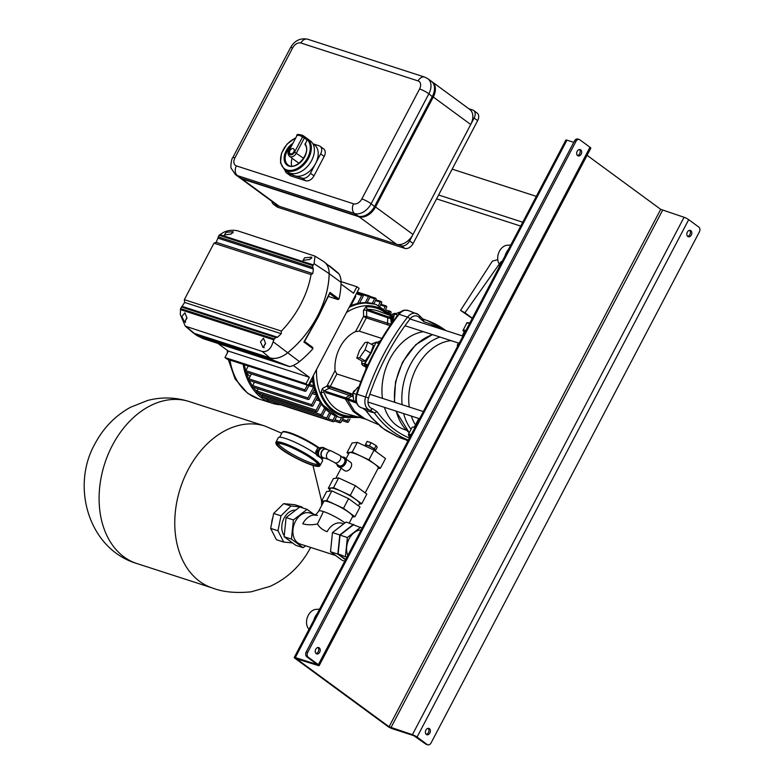 <?xml version="1.0" encoding="UTF-8"?>
<svg xmlns="http://www.w3.org/2000/svg" width="784" height="784" viewBox="0 0 784 784"><rect width="100%" height="100%" fill="white"/><g stroke="black" fill="none" stroke-linecap="round" stroke-linejoin="round"><path stroke-width="1.18" d="M382.435 398.331A50.882 36.672 -72.1 0 1 389.893 358.915A50.882 36.672 -72.1 0 1 423.487 331.71M451.065 340.638A50.333 36.27 107.9 0 0 416.588 367.686A50.333 36.27 107.9 0 0 409.248 407.014M402.114 404.701A54.4 39.2 -72.1 0 1 410.326 364.668A54.4 39.2 -72.1 0 1 440.02 337.061M458.454 343.029L457.297 345.225L457.582 346.322M411.335 416.059A50.333 36.27 107.9 0 0 415.461 424.908M411.051 429.328A54.4 39.2 -72.1 0 1 403.652 413.57M462.207 335.875L464.687 331.152A7.399 1.196 27.7 0 1 465.608 331.034M406.308 430.132L404.524 429.554A50.882 36.672 -72.1 0 1 384.425 407.347M376.839 342.128A1.48 1.411 78.2 0 0 375.369 342.873L373.096 343.343L375.007 342.775M324.253 390.883A2.225 1.225 61.7 0 1 322.459 388.443L327.242 385.865A2.225 1.225 -118.3 0 0 329.045 388.305L330.152 387.12L327.477 385.552L352.643 394.46M330.211 387.002L351.046 394.381L345.666 397.87L324.262 390.883L323.87 391.971L320.921 392.745L322.459 388.443M387.414 314.433A55.978 40.337 -72.1 0 0 366.099 306.818L363.453 310.366A2.225 0.676 178.5 0 1 366.549 310.337L366.716 316.55L391.02 324.272M320.921 392.745L320.95 392.823A55.978 40.337 -72.1 0 0 352.722 416.128L353.79 415.785M330.074 386.884L336.855 373.968L335.052 370.656L327.3 385.424L352.663 394.195M335.052 370.656A32.565 23.471 -72.1 0 1 355.564 331.593L359.327 331.171L366.304 317.883L390.118 325.585M381.847 338.453L359.327 331.171M336.855 373.968L360.836 381.73M378.153 424.497L364.766 418.685L354.662 411.345L347.518 399.703L347.89 398.615L353.182 395.175L351.242 394.019M325.742 392.578L345.283 398.958L345.666 397.87L356.112 401.722M356.593 403.133L345.283 398.958L353.114 411.365L361.493 417.509L365.609 419.117M352.78 416.128L352.918 415.54M353.28 396.792L329.045 388.305L324.262 390.883M366.236 367.412L365.648 366.873L366.265 367.294M355.564 331.593L363.521 316.432L366.304 317.883M366.432 317.99L366.716 316.55A2.225 0.676 -1.5 0 0 363.698 316.56M366.04 306.818L367.196 309.445L366.549 310.337L387.727 317.755L387.472 324.997M390.344 316.893L388.384 316.863L387.727 317.755L391.157 318.882L391.294 324.233L390.824 318.755L388.893 317.04L367.265 309.445A53.753 38.739 -72.1 0 1 378.388 311.13L391.236 315.834M391.02 316.452L388.893 317.04L390.187 316.961M389.815 317.059L391.089 316.197L390.608 318.539M396.224 313.825C394.568 312.934 393.127 313.522 391.912 315.589L391.451 323.665M391.696 315.393L391.089 316.197C391.784 314.296 393.215 313.375 395.381 313.453L395.783 313.531M391.157 318.882L391.079 318.137L392.304 318.471M380.544 340.648L377.535 342.363L378.809 343.431L375.899 342.637L377.604 342.324M380.24 341.422L378.809 343.431A50.019 36.044 -72.1 0 1 379.24 342.902M365.726 367.059L362.718 365.334A12.965 2.901 -60.2 0 0 363.119 365.422A1.48 1.431 -91.6 0 1 362.551 363.413L364.815 363.747L371.155 353.074L375.899 342.637L370.812 353.006L364.609 363.355A1.48 1.431 88.4 0 0 365.168 365.364L364.815 363.747L367.608 364.756L366.314 367.951M367.765 342.196L364.962 342.549L359.484 350.477L356.808 358.063L362.443 361.297L365.246 360.954L359.611 357.72L365.089 349.791L370.724 353.016L373.4 345.43L367.765 342.196L365.089 349.791M370.724 353.016L365.246 360.954M365.569 370.117L366.324 367.069L365.883 365.765L366.432 366.765M366.226 366.099L365.413 365.452L367.608 364.756A50.019 36.044 -72.1 0 0 366.951 367M365.883 365.765L363.119 365.422L365.648 366.873L366.628 366.373M359.611 357.72L356.808 358.063M439.51 328.525A131.065 94.452 107.9 0 0 424.242 321.901L419.861 318.373A8.938 6.439 107.9 0 0 418.391 316.736A8.938 6.439 107.9 0 0 410.032 318.98A200.4 144.423 107.9 0 0 368.568 397.968A8.938 6.439 107.9 0 0 372.469 408.65L377.084 411.727A131.065 94.452 107.9 0 0 409.444 438.021M422.919 319.127L423.468 319.313A133.28 96.05 107.9 0 1 427.633 320.695L422.057 318.657M363.1 408.278L365.883 410.512L374.34 412.894L370.499 410.336L372.469 408.65M417.99 314.335A11.162 8.046 107.9 0 0 416.51 313.541A11.162 8.046 107.9 0 0 407.543 317.138A202.615 146.02 107.9 0 0 365.618 396.998A11.162 8.046 107.9 0 0 368.127 409.297A11.162 8.046 107.9 0 0 370.019 410.228A11.162 8.046 107.9 0 0 370.499 410.336L370.636 410.365M371.518 417.549L365.844 410.502A2.225 1.362 -35.8 0 0 365.883 410.512A133.613 96.285 -72.1 0 0 371.518 417.549L383.415 428.672L397.762 436.806A133.613 96.285 -72.1 0 0 405.602 439.657L407.896 440.961M371.048 417.264L380.818 426.663M356.377 394.323L352.927 393.205L353.711 400.732L356.054 401.486M352.927 393.205L357.778 387.267L358.69 387.561L357.778 387.267M392.431 322.273L394.479 314.07L401.006 311.718M394.479 314.07L397.694 315.119M392.127 321.842L392.617 321.999M321.175 404.132L317.471 411.198A1.107 0.804 -72.1 0 1 316.148 410.228L320.137 402.633M257.583 392.686A1.107 0.804 -72.1 0 1 257.074 391.118L258.269 388.844M317.265 397.625L313.041 405.681A1.107 0.804 -72.1 0 1 311.718 404.711L316.413 395.783M253.154 387.159A1.107 0.804 -72.1 0 1 252.654 385.591L254.477 382.102M314.266 390.001A1.48 1.068 107.9 0 0 313.58 390.706L309.259 398.938A1.107 0.804 -72.1 0 1 307.936 397.968L313.522 387.335M252.497 386.051A65.131 46.942 -72.1 0 1 249.341 380.446A1.107 0.804 -72.1 0 1 248.861 378.848L251.448 373.929M312.326 381.416A1.48 1.068 107.9 0 0 310.787 382.073L306.221 390.765A1.107 0.804 -72.1 0 1 304.907 389.795L307.357 385.111M246.333 372.243A1.107 0.804 -72.1 0 1 245.833 370.675L248.293 365.991M325.752 409.375L322.469 415.618A1.107 0.804 -72.1 0 1 321.156 414.648L324.547 408.18M262.581 397.106A1.107 0.804 -72.1 0 1 262.081 395.538L262.689 394.372M330.926 413.462L328.045 418.96A1.107 0.804 -72.1 0 1 326.722 417.99L329.574 412.551M268.157 400.448A1.107 0.804 -72.1 0 1 267.648 398.88L267.697 398.791M336.708 416.412L334.2 421.194A1.107 0.804 -72.1 0 1 332.877 420.224L335.209 415.785M274.302 402.682A1.107 0.804 -72.1 0 1 273.724 402.28M343.029 418.323L340.981 422.213A1.107 0.804 -72.1 0 1 339.658 421.243L341.403 417.941M349.997 418.999L348.527 421.802A1.107 0.804 -72.1 0 1 347.204 420.832L348.184 418.97M378.505 305.407L380.23 302.114A1.107 0.804 -72.1 0 1 381.553 303.085L379.995 306.064M372.224 303.408L374.664 298.773A1.107 0.804 -72.1 0 1 375.987 299.743L373.841 303.82M365.324 302.604L368.509 296.538A1.107 0.804 -72.1 0 1 369.832 297.508L367.118 302.673M357.592 303.379L361.718 295.519A1.107 0.804 -72.1 0 1 363.041 296.489L359.621 303.016M355.397 295.48A1.107 0.804 -72.1 0 1 355.505 296.901L351.065 305.348M389.354 312.649L389.668 312.061A1.107 0.804 -72.1 0 1 390.981 313.032L390.54 313.874M384.229 308.465L385.238 306.534A1.107 0.804 -72.1 0 1 386.561 307.504L385.561 309.406M392.51 320.597A3.979 2.871 -72.1 0 1 392.951 316.52A3.979 2.871 -72.1 0 1 394.166 315.099M353.31 396.831A3.979 2.871 -72.1 0 1 353.202 392.235A3.979 2.871 -72.1 0 1 355.495 390.069M425.898 730.12A3.332 2.401 107.9 0 0 426.849 734.745A3.332 2.401 107.9 0 0 429.857 733.03A3.332 2.401 107.9 0 0 428.907 728.405A3.332 2.401 107.9 0 0 425.898 730.12M428.113 728.336A3.332 2.401 -72.1 0 1 428.397 732.56A3.332 2.401 -72.1 0 1 426.173 734.343M691.321 235.033A3.332 2.401 -72.1 0 1 688.313 236.748A3.332 2.401 -72.1 0 1 687.352 232.123A3.332 2.401 -72.1 0 1 690.361 230.408A3.332 2.401 -72.1 0 1 691.321 235.033M687.627 236.337A3.332 2.401 107.9 0 0 689.851 234.553A3.332 2.401 107.9 0 0 689.577 230.339M319.696 652.2A3.332 2.401 -72.1 0 1 316.687 653.905A3.332 2.401 -72.1 0 1 315.736 649.289A3.332 2.401 -72.1 0 1 318.745 647.574A3.332 2.401 -72.1 0 1 319.696 652.2M316.011 653.503A3.332 2.401 107.9 0 0 318.235 651.72A3.332 2.401 107.9 0 0 317.951 647.506M577.191 151.283A3.332 2.401 107.9 0 0 578.151 155.908A3.332 2.401 107.9 0 0 581.16 154.193A3.332 2.401 107.9 0 0 580.199 149.568A3.332 2.401 107.9 0 0 577.191 151.283M579.415 149.499A3.332 2.401 -72.1 0 1 579.69 153.723A3.332 2.401 -72.1 0 1 577.465 155.506M319.186 665.577L590.832 148.166A3.704 0.598 27.7 0 0 589.989 147.245L579.856 139.807A3.704 2.666 107.9 0 0 579.298 139.513A3.704 2.666 107.9 0 0 575.956 141.424L574.496 140.944L306.25 651.886L307.71 652.357A3.704 2.666 107.9 0 0 308.22 657.208L318.353 664.646A3.704 0.598 27.7 0 1 319.186 665.577A3.704 0.598 27.7 0 1 318.108 665.469L296.538 658.854L389.07 726.758L412.413 734.667A3.704 0.598 27.7 0 1 417.059 737.078L427.192 744.516A3.704 2.666 107.9 0 0 427.75 744.8A3.704 2.666 107.9 0 0 431.092 742.899L699.338 231.956A3.704 2.666 107.9 0 0 698.838 227.105L688.695 219.667L417.059 737.078M575.956 141.424L307.71 652.357M587.079 155.31L660.716 209.348L684.06 217.266A3.704 0.598 27.7 0 1 688.695 219.667M427.75 744.8L426.28 744.33A3.704 2.666 -72.1 0 1 425.722 744.036L413.736 735.637L392.255 728.689A3.704 0.598 27.7 0 1 387.61 726.278L295.068 658.374A3.704 0.598 27.7 0 1 294.235 657.443A3.704 0.598 27.7 0 1 295.313 657.551L317.216 664.548L306.75 656.737A3.704 2.666 -72.1 0 1 306.25 651.886M294.235 657.443L565.881 140.042A3.704 0.598 27.7 0 1 566.95 140.15L573.761 142.345M574.496 140.944A3.704 2.666 -72.1 0 1 577.837 139.042L579.298 139.513M267.491 399.781A65.131 46.942 -72.1 0 1 263.473 397.419M280.682 404.779A66.611 48.01 -72.1 0 1 271.774 403.133A66.611 48.01 -72.1 0 1 261.719 397.958A66.611 48.01 -72.1 0 1 243.158 364.335M261.905 396.302A65.131 46.942 -72.1 0 1 257.965 392.843M256.907 391.735A65.131 46.942 -72.1 0 1 253.291 387.237M248.744 379.152A65.131 46.942 -72.1 0 1 246.176 372.224M245.764 370.812A65.131 46.942 -72.1 0 1 244.412 364.736M250.067 376.555A50.333 36.27 -72.1 0 1 246.264 372.527M239.434 177.488A14.798 9.986 -53.7 0 0 239.855 177.821A14.798 9.986 -53.7 0 0 241.825 178.83L279.28 206.31L396.449 244.226L358.994 216.737A14.798 9.986 -53.7 0 0 375.546 206.966L433.268 97.02A14.798 9.986 -53.7 0 0 432.268 81.928A14.798 9.986 -53.7 0 0 431.808 81.614M241.825 178.83L358.994 216.737M375.546 206.966L413.001 234.455L470.723 124.499L433.268 97.02M432.268 81.928L469.724 109.407A14.798 9.986 126.3 0 1 470.723 124.499M413.001 234.455A14.798 9.986 126.3 0 1 396.449 244.226M279.28 206.31A14.798 9.986 126.3 0 1 277.311 205.31L239.855 177.821M358.112 216.09L354.584 213.513L237.415 175.596A14.798 9.986 126.3 0 1 235.455 174.597L238.983 177.184A14.798 9.986 -53.7 0 0 240.943 178.184L358.112 216.09A14.798 9.986 -53.7 0 0 368.676 213.415A14.798 9.986 -53.7 0 0 374.664 206.319L432.396 96.373A14.798 9.986 -53.7 0 0 433.542 93.737A14.798 9.986 -53.7 0 0 431.386 81.281L427.858 78.694A14.798 9.986 126.3 0 1 428.868 93.786L371.146 203.732L374.576 206.653A13.318 8.987 126.3 0 1 369.186 213.042L368.676 213.415M433.542 93.737L433.336 94.335A13.318 8.987 126.3 0 1 432.298 96.697L374.576 206.653M290.541 153.801A2.96 1.999 -53.7 0 0 293.686 152.135A2.96 1.999 -53.7 0 0 293.647 148.833A2.96 1.999 -53.7 0 0 293.255 148.637A2.96 1.999 -53.7 0 0 290.1 150.303A2.96 1.999 -53.7 0 0 290.139 153.605A2.96 1.999 -53.7 0 0 290.541 153.801M287.561 171.912A19.247 12.975 -53.7 0 0 290.119 173.205A19.247 12.975 -53.7 0 0 310.591 162.317A19.247 12.975 -53.7 0 0 310.327 140.875L304.163 136.347A19.247 12.975 126.3 0 1 304.28 136.436L307.367 138.699A19.247 12.975 126.3 0 1 307.446 160.152A19.247 12.975 126.3 0 1 287.032 170.941A19.247 12.975 126.3 0 1 284.474 169.648L287.561 171.912M290.874 173.421L292.403 174.548A18.502 12.475 -53.7 0 0 294.862 175.792A18.502 12.475 -53.7 0 0 315.56 163.572L320.646 153.87A7.399 4.988 -53.7 0 0 320.146 146.324A7.399 4.988 -53.7 0 0 319.166 145.824L313.188 143.893M285.023 170.05A7.399 4.988 -53.7 0 0 286.552 172.921A7.399 4.988 -53.7 0 0 287.542 173.421L302.183 178.164A7.399 4.988 -53.7 0 0 310.464 173.274L315.56 163.572A18.502 12.475 -53.7 0 0 314.296 144.707L312.767 143.58M287.542 173.421L291.06 176.008L305.711 180.751L302.183 178.164M310.464 173.274L313.992 175.861L324.174 156.457L320.646 153.87M313.992 175.861A7.399 4.988 126.3 0 1 305.711 180.751M291.06 176.008A7.399 4.988 126.3 0 1 290.08 175.508L286.552 172.921M320.146 146.324L323.674 148.911A7.399 4.988 126.3 0 1 324.174 156.457M292.207 143.786A14.063 9.486 126.3 0 0 284.915 162.396A14.063 9.486 126.3 0 0 300.517 162.288A14.063 9.486 126.3 0 0 305.005 143.697L305.074 144.726L307.014 139.885L304.368 137.945L296.44 153.047A5.547 3.744 126.3 0 1 289.492 156.339L298.743 163.131A5.547 3.744 126.3 0 0 298.988 163.288M295.009 138.445A18.502 12.475 -53.7 0 0 280.976 163.297A18.502 12.475 -53.7 0 0 301.889 165.179A18.502 12.475 -53.7 0 0 307.152 139.542A1.48 1 126.3 0 1 307.014 139.885M292.158 158.299A13.318 8.987 -53.7 0 0 291.785 166.041M307.152 139.542L307.367 138.699M271.881 201.321A7.399 4.988 -53.7 0 0 273.42 204.232A7.399 4.988 -53.7 0 0 274.4 204.732L277.928 207.319L404.858 248.391L401.33 245.804A7.399 4.988 -53.7 0 0 409.611 240.913L474.124 118.031A7.399 4.988 -53.7 0 0 473.624 110.485A7.399 4.988 -53.7 0 0 472.634 109.985L468.832 108.76M274.4 204.732L401.33 245.804M409.611 240.913L413.129 243.501L477.652 120.618L474.124 118.031M473.624 110.485L477.142 113.072A7.399 4.988 126.3 0 1 477.652 120.618M413.129 243.501A7.399 4.988 126.3 0 1 404.858 248.391M277.928 207.319A7.399 4.988 126.3 0 1 276.938 206.819L273.42 204.232M436.57 198.862L520.703 226.086M438.599 195L522.732 222.225M452.182 169.128L536.315 196.353M464.236 332.014L463.491 331.211A9.251 1.49 27.7 0 1 463.05 330.289A9.251 1.49 27.7 0 1 465.735 330.544A9.251 1.49 27.7 0 1 465.843 330.583M510.776 245.01L507.209 245.255A11.103 7.997 107.9 0 0 499.428 251.233A11.103 7.997 107.9 0 0 499.32 264.081M508.453 249.43A14.798 10.672 107.9 0 0 506.376 252.575A14.798 10.672 107.9 0 0 504.916 256.162M472.233 318.422L460.551 310.376L464.941 312.787L498.506 265.188L499.712 266.08M464.941 312.787L472.34 318.216M498.506 265.188L501.221 261.513M497.781 259.68L492.401 261.092L460.551 310.376M414.912 427.594A9.251 1.49 -152.3 0 0 412.119 427.3L408.386 434.414A9.251 1.49 27.7 0 1 411.179 434.708M361.15 529.994A16.288 11.731 107.9 0 0 349.125 538.784A16.288 11.731 107.9 0 0 347.792 555.435M346.832 557.267L338.129 553.886L340.05 535.129L353.408 524.78L362.11 528.161M345.45 556.258L347.371 537.501L340.05 535.129M345.695 559.433L338.129 553.886M347.371 537.501L360.738 527.152M319.607 609.129L316.04 609.374A11.103 7.997 107.9 0 0 307.387 617.361A11.103 7.997 107.9 0 0 309.033 629.268M317.275 613.558A14.798 10.672 107.9 0 0 313.747 620.291M343.686 523.888L341.863 523.3A16.288 11.731 107.9 0 0 327.153 531.679C322.773 530.111 319.549 527.544 317.471 523.977L323.439 511.56A16.288 2.626 -152.3 0 1 343.872 522.154A16.288 2.626 -152.3 0 1 344.911 522.938M349.252 523.006L352.643 516.538A16.288 2.626 -152.3 0 0 348.968 512.452A16.288 2.626 -152.3 0 0 333.612 503.828A16.288 2.626 -152.3 0 0 323.812 501.407L318.716 511.109A16.288 2.626 27.7 0 1 323.439 511.56M315.521 514.774L310.131 513.03A16.288 11.731 107.9 0 0 294.617 523.124A16.288 11.731 107.9 0 0 297.646 542.753A16.288 11.731 107.9 0 0 300.105 544.018L335.66 555.523M317.471 523.977C311.934 525.084 307.024 525.015 302.742 523.781A16.288 11.731 107.9 0 1 315.168 514.99M305.603 545.801L303.163 547.693L291.452 539.108L284.131 536.736L286.091 517.567L299.753 506.983L307.073 509.355L313.629 514.167M291.452 539.108L293.412 519.939L286.091 517.567M303.163 547.693L295.833 545.321L284.131 536.736M293.412 519.939L307.073 509.355M354.936 516.725L360.032 507.023L348.576 498.624L343.49 508.326L354.936 516.725L352.379 517.038M323.243 502.485L321.518 501.221L326.781 500.574L331.867 490.872L348.576 498.624M326.781 500.574L343.49 508.326M321.518 501.221L326.614 491.519L331.867 490.872M344.784 561.168L342.216 560.335L330.515 551.74L332.475 532.571L346.126 521.997L354.505 525.133M330.515 551.74L337.835 554.112L339.795 534.943L353.457 524.359M332.475 532.571L339.795 534.943M345.528 559.756L337.835 554.112M311.287 464.559A22.903 3.695 -152.3 0 0 317.932 465.196A22.903 3.695 -152.3 0 0 306.701 455.416A22.903 3.695 -152.3 0 0 284.014 444.538A22.903 3.695 -152.3 0 0 277.369 443.901A22.903 3.695 -152.3 0 0 288.61 453.671A22.903 3.695 -152.3 0 0 311.287 464.559M278.114 443.46A22.903 3.695 -152.3 0 0 291.148 453.495A22.903 3.695 -152.3 0 0 311.973 463.266A22.903 3.695 -152.3 0 0 317.873 464.344M289.933 432.758A23.236 3.744 27.7 0 1 318.706 447.586L318.902 447.752M316.54 454.485A24.98 4.028 -152.3 0 0 285.494 438.462A24.98 4.028 -152.3 0 0 278.251 437.766L275.88 442.294A24.98 4.028 27.7 0 1 283.122 442.989A24.98 4.028 27.7 0 1 307.857 454.857A24.98 4.028 27.7 0 1 320.107 465.51L322.489 460.982A24.98 4.028 -152.3 0 0 320.274 457.474A5.184 3.734 -72.1 0 1 319.999 457.386A5.184 3.734 -72.1 0 1 319.215 456.984A5.184 3.734 -72.1 0 1 318.255 450.741A5.184 3.734 -72.1 0 1 323.194 447.527A5.184 3.734 -72.1 0 1 323.429 447.625M321.92 457.621A5.184 3.734 -72.1 0 1 320.489 457.542A5.184 3.734 -72.1 0 1 319.705 457.141A5.184 3.734 -72.1 0 1 318.745 450.898A5.184 3.734 -72.1 0 1 323.674 447.684A5.184 3.734 -72.1 0 1 324.458 448.085A5.184 3.734 -72.1 0 1 324.88 448.468M324.429 458.042A4.812 3.469 -72.1 0 1 323.047 457.983L320.597 457.199A4.812 3.469 -72.1 0 1 319.872 456.817A4.812 3.469 -72.1 0 1 318.98 451.025A4.812 3.469 -72.1 0 1 323.567 448.036L326.007 448.83A4.812 3.469 -72.1 0 1 326.732 449.203A4.812 3.469 -72.1 0 1 327.163 449.595M323.047 457.983A4.812 3.469 -72.1 0 1 322.312 457.611A4.812 3.469 -72.1 0 1 321.42 451.809A4.812 3.469 -72.1 0 1 326.007 448.83M328.427 459.336L323.155 457.631A4.439 3.205 -72.1 0 1 322.489 457.288A4.439 3.205 -72.1 0 1 321.656 451.937A4.439 3.205 -72.1 0 1 325.889 449.183L331.162 450.888A4.439 3.205 -72.1 0 0 327.153 453.172A4.439 3.205 -72.1 0 0 327.761 458.993A4.439 3.205 -72.1 0 0 328.427 459.336L334.601 462.54A4.439 2.999 -53.7 0 0 335.189 462.844A4.439 2.999 -53.7 0 0 340.158 459.914A4.439 2.999 -53.7 0 0 339.854 455.386L331.162 450.888M334.601 462.54L338.786 465.618A4.439 2.999 -53.7 0 0 339.374 465.912A4.439 2.999 -53.7 0 0 344.098 463.403A4.439 2.999 -53.7 0 0 344.039 458.454L339.854 455.386M336.973 464.285A5.547 3.744 -53.7 0 0 338.129 466.509A5.547 3.744 -53.7 0 0 338.864 466.882A5.547 3.744 -53.7 0 0 344.774 463.746A5.547 3.744 -53.7 0 0 344.695 457.562A5.547 3.744 -53.7 0 0 343.96 457.19A5.547 3.744 -53.7 0 0 342.226 457.131M338.355 466.656A5.547 3.744 -53.7 0 0 338.57 466.833A5.547 3.744 -53.7 0 0 339.305 467.205A5.547 3.744 -53.7 0 0 345.215 464.069A5.547 3.744 -53.7 0 0 345.136 457.885A5.547 3.744 -53.7 0 0 344.911 457.738M339.874 467.333L344.764 470.763C349.566 472.87 354.613 463.256 349.517 461.707M358.396 505.827L359.533 503.661A16.395 2.636 -152.3 0 0 351.487 496.664A16.395 2.636 -152.3 0 0 335.258 488.873A16.395 2.636 -152.3 0 0 330.505 488.422L329.035 491.215M365.824 446.302L366.324 445.351A4.704 0.755 27.7 0 1 367.686 445.479A4.704 0.755 27.7 0 1 372.341 447.713A4.704 0.755 27.7 0 1 374.644 449.712L374.331 450.32M345.979 458.934L349.174 452.848A16.395 2.636 27.7 0 1 353.937 453.309A16.395 2.636 27.7 0 1 370.166 461.09A16.395 2.636 27.7 0 1 378.211 468.087L365.187 492.891M316.275 453.72L317.491 448.438M359.307 504.092L361.728 503.789L366.824 494.096L355.368 485.688L338.659 477.936L333.406 478.583L328.31 488.285L329.946 489.481M338.659 477.936L333.572 487.638L328.31 488.285M355.368 485.688L350.281 495.39L333.572 487.638M361.728 503.789L350.281 495.39M348.615 453.907L346.989 452.711L352.241 452.064L368.95 459.816L380.407 468.224L377.986 468.518M352.241 452.064L357.337 442.362L352.075 443.009L346.989 452.711M357.337 442.362L374.046 450.124L368.95 459.816M374.046 450.124L385.493 458.522L380.407 468.224M366.148 445.684L365.422 444.626L369.372 445.91L374.429 448.811L376.124 445.577L377.241 447.203L375.546 450.437L374.458 450.085M374.429 448.811L375.546 450.437M369.372 445.91L371.067 442.676L376.124 445.577M365.422 444.626L367.128 441.392L371.067 442.676M318.52 456.268L317.001 455.778L315.648 451.947L317.804 447.84L321.332 447.566M317.804 447.84L319.813 448.487M315.648 451.947L317.755 452.623M318.706 447.586L319.47 448.144M272.891 517.322A14.798 10.672 107.9 0 0 271.685 523.281M284.249 535.639A14.798 10.672 -72.1 0 1 284.102 518.106A14.798 10.672 -72.1 0 1 295.686 510.139M302.506 507.875L302.105 507.072L290.982 506.013L280.986 515.823L277.987 530.758L283.72 542.077L292.559 542.92M290.982 506.013L283.651 503.642L294.774 504.7L302.105 507.072M283.651 503.642L273.665 513.451L270.656 528.396L276.399 539.706L283.72 542.077M270.656 528.396L277.987 530.758M273.665 513.451L280.986 515.823M265.619 343.529L263.012 347.488L260.494 341.873L263.493 338.198L265.619 343.529M265.609 343.392A3.891 2.617 -53.7 0 0 264.531 344.833A3.891 2.617 -53.7 0 0 264.12 347.851M226.037 232.358L224.44 234.955L231.162 234.014L233.152 231.711L226.037 232.358M304.643 257.789L303.045 260.386L309.768 259.455L311.758 257.142L304.643 257.789M187.023 318.098L184.416 322.048L181.898 316.432L184.897 312.767L187.023 318.098M187.013 317.961A3.891 2.617 -53.7 0 0 185.935 319.402A3.891 2.617 -53.7 0 0 185.524 322.42M318.157 316.707L329.956 292.393L318.304 316.903L303.908 342L318.157 316.707M323.851 261.689A23.598 15.915 126.3 0 1 324.184 261.925L339.139 274.155A23.559 15.886 126.3 0 1 341.06 282.387A81.291 54.811 126.3 0 1 339.021 299.057L329.956 292.393L329.848 293.196M300.713 304.29A79.939 53.9 -53.7 0 0 311.042 274.586L214.003 243.177L184.338 299.674L184.642 302.438L281.211 333.69L281.387 331.073A79.939 53.9 -53.7 0 0 300.713 304.29M214.003 243.177L216.198 242.315L219.079 235.229L223.44 232.417C227.791 230.32 232.427 229.761 237.356 230.741L315.031 256.133L314.08 263.669L312.845 265.57A79.997 53.939 126.3 0 1 312.728 267.413L313.326 268.99A80.056 53.978 126.3 0 1 312.777 273.567L311.042 274.586M304.447 341.373L312.542 347.312L312.973 348.655A81.291 54.811 126.3 0 1 299.459 361.62A23.559 15.886 126.3 0 1 290.717 366.393L289.512 366.54L272.861 360.032L269.833 357.827L194.295 333.376A8.791 5.929 126.3 0 1 193.129 332.788A8.791 5.929 126.3 0 1 193.001 332.69M339.021 299.057L337.669 299.459L329.574 293.51M185.279 326.134L192.874 332.592A8.791 5.929 -53.7 0 0 194.265 333.357L269.814 357.808L262.336 351.487L185.279 326.144L180.32 314.551L180.555 308.602L184.642 302.438M262.336 351.487C267.471 352.104 271.058 348.851 273.097 341.726L274.322 338.953A79.997 53.939 -53.7 0 0 275.89 337.581L277.497 337.238A80.056 53.978 -53.7 0 0 281.211 333.69M281.387 331.073L184.338 299.674M197.166 335.699L194.295 333.376A0.745 0.529 107.9 0 1 194.265 333.357L186.788 327.046M182.505 306.505L277.497 337.238M181.398 306.995L275.89 337.581M180.555 308.602L274.322 338.953M180.408 309.621L273.841 339.854M197.392 335.63L203.223 338.678L288.943 366.412L272.93 360.081L197.392 335.63A0.745 0.529 107.9 0 1 197.313 335.591L272.861 360.032A0.745 0.529 -72.1 0 0 272.93 360.081M219.785 234.632L313.208 264.865M219.079 235.229L312.845 265.57M218.236 236.837L312.728 267.413M218.334 238.248L313.326 268.99M216.198 242.315L312.777 273.567M217.952 343.441L228.35 351.075L224.949 357.543L227.154 359.16L308.2 385.385L359.131 288.365L356.926 286.748L341.06 281.613M293.255 365.452L309.386 377.3L228.35 351.075M309.386 377.3L305.995 383.768L224.949 357.543M305.995 383.768L308.2 385.385M356.926 286.748L353.535 293.216L341.02 284.033M304.457 341.579L303.908 342L312.973 348.655M337.894 299.547L328.388 296.45L337.894 299.547M312.542 347.312L304.476 341.373M288.943 366.412L289.512 366.54L288.943 366.412M289.041 366.451L203.223 338.678L196.882 335.523L192.874 332.592M311.709 258.171A3.891 2.617 -53.7 0 0 309.504 259.573M233.103 232.74A3.891 2.617 -53.7 0 0 230.908 234.142M432.621 334.67A54.4 39.2 107.9 0 0 402.937 362.277A54.4 39.2 107.9 0 0 394.724 402.31M396.263 411.179A54.4 39.2 107.9 0 0 409.268 432.729M357.083 416.716A57.095 41.15 -72.1 0 1 316.55 369.48M389.893 315.344A57.095 41.15 107.9 0 0 346.459 312.512M363.619 316.511L363.453 310.366M313.433 375.399A59.319 42.748 107.9 0 0 339.678 417.431L359.905 417.519M349.791 306.152A59.319 42.748 -72.1 0 1 374.987 304.172L376.202 304.564A59.319 42.748 107.9 0 0 349.105 307.455M339.678 417.431L338.463 417.039A59.319 42.748 -72.1 0 1 312.375 377.427M365.981 419.224L345.293 413.393A53.753 38.739 -72.1 0 1 323.9 392.039L320.95 392.823M352.722 416.128L352.859 415.52M366.099 306.818L367.265 309.445L369.039 310.092M373.096 343.343A11.486 2.568 -60.2 0 0 371.479 344.333M361.914 360.993A11.486 2.568 -60.2 0 0 362.551 363.413M445.273 330.182A133.28 96.05 107.9 0 0 427.633 320.695L445.9 330.593M424.242 321.901L422.811 319.078M419.822 316.383L419.861 318.373M368.568 397.968L357.102 394.234A202.948 146.255 -72.1 0 1 399.095 314.247L407.543 317.138A2.225 0.686 37.7 0 1 410.032 318.98L462.942 336.111M370.577 410.355L361.63 407.856A11.486 8.281 -72.1 0 1 359.68 406.896A11.486 8.281 -72.1 0 1 357.102 394.234L356.465 394.038C366.285 364.423 380.25 337.826 398.35 314.266A2.225 0.686 37.7 0 1 399.095 314.247A11.486 8.281 -72.1 0 1 408.317 310.542C402.741 310.013 403.564 309.533 398.35 314.266M377.084 411.727L374.34 412.894A133.28 96.05 107.9 0 0 392.255 431.18A133.28 96.05 107.9 0 0 408.356 440.089M407.837 441.069L405.583 439.648A2.225 1.539 106.5 0 1 405.573 439.648L405.583 439.648A2.225 1.539 106.5 0 0 405.602 439.657L408.199 440.392M385.63 430.22L386.149 430.573M312.414 381.965L311.179 381.563M313.11 385.61L309.533 384.454M315.256 392.921L312.826 392.137M317.726 398.527L316.932 398.272M374.664 298.773L369.94 297.244M380.23 302.114L375.536 300.595M385.238 306.534L380.544 305.015M389.668 312.061L388.247 311.601M347.204 420.832L342.51 419.313M339.658 421.243L334.964 419.724M332.877 420.224L328.173 418.705M326.722 417.99L267.648 398.88M321.156 414.648L262.081 395.538M321.793 404.956L320.901 404.671M368.509 296.538L356.828 292.755M361.718 295.519L356.299 293.765M352.065 304.976L351.379 304.751M304.907 389.795L245.833 370.675M313.482 387.178L308.886 385.689M307.936 397.968L248.861 378.848M315.991 394.793L312.091 393.539M311.718 404.711L252.654 385.591M318.912 400.683L316.138 399.781M316.148 410.228L257.074 391.118M589.989 147.245L318.353 664.646M660.716 209.348L389.07 726.758M662.578 210.318L390.932 727.719M684.06 217.266L412.413 734.667M566.95 140.15L295.313 657.551M425.722 744.036L427.192 744.516M308.22 657.208L306.75 656.737M257.309 390.667A59.212 42.669 -72.1 0 1 255.398 390.001M265.854 398.909A65.131 46.942 107.9 0 0 267.569 399.056M229.977 360.072A66.611 48.01 107.9 0 0 248.538 393.695A66.611 48.01 107.9 0 0 258.593 398.86L247.558 393.196L235.082 378.907L228.301 359.523M236.405 165.894L353.574 203.811A7.399 4.988 -53.7 0 0 361.855 198.92L419.577 88.974A7.399 4.988 -53.7 0 0 418.088 80.919L300.919 43.012A7.399 4.988 -53.7 0 0 292.648 47.893L234.926 157.849A7.399 4.988 -53.7 0 0 236.405 165.894A7.399 5.331 -72.1 0 0 237.415 175.596L240.943 178.184M432.298 96.697L428.868 93.786A7.399 1.196 -152.3 0 0 419.577 88.974M361.855 198.92A7.399 1.196 -152.3 0 1 371.146 203.732A14.798 9.986 126.3 0 1 354.584 213.513A7.399 5.331 -72.1 0 1 353.574 203.811M418.088 80.919A7.399 5.331 -72.1 0 1 424.781 77.116L427.858 78.694M300.919 43.012A7.399 5.331 -72.1 0 1 307.612 39.2L424.781 77.116M292.648 47.893A7.399 1.196 -152.3 0 0 290.501 47.687C294.539 40.631 300.243 37.808 307.612 39.2M234.926 157.849A7.399 1.196 -152.3 0 0 232.779 157.633L290.501 47.687M301.605 135.054A19.247 12.975 126.3 0 1 304.163 136.347L301.379 134.936L298.038 134.407A1.48 0.98 90.6 0 0 297.146 135.24L289.208 150.352A4.067 2.744 -53.7 0 0 290.031 154.771A4.067 2.744 -53.7 0 0 294.578 152.086L302.516 136.975A17.767 11.976 -53.7 0 0 300.047 135.701A17.767 11.976 -53.7 0 0 297.146 135.24L289.208 150.352M302.516 136.975A1.48 1.098 -52.8 0 1 304.28 136.436A1.48 1 -53.7 0 1 304.368 137.945L302.516 136.975M290.952 146.167A13.318 8.987 -53.7 0 0 287.983 164.865C295.411 171.696 311.895 152.37 304.986 144.638M303.594 158.299L294.578 152.086M298.459 134.554A1.48 0.98 90.6 0 0 298.038 134.407A1.48 1.48 0 0 0 296.715 135.201M469.577 323.469A9.251 1.49 -152.3 0 0 469.469 323.429A9.251 1.49 -152.3 0 0 466.784 323.175L463.05 330.289M410.757 435.522A8.516 1.372 -152.3 0 0 409.101 436.257L409.905 437.129M409.885 437.178L408.895 436.11A0.745 0.666 -42.6 0 0 409.101 436.257M318.049 447.821A23.981 3.861 -152.3 0 0 289.149 433.082A23.981 3.861 -152.3 0 0 282.191 432.405C283.318 431.886 281.603 430.465 289.815 432.699C299.772 436.227 309.435 441.206 318.794 447.625L319.578 448.203M283.22 443.96A24.235 3.9 -152.3 0 0 281.662 449.379A24.235 3.9 -152.3 0 0 312.081 465.137A24.235 3.9 -152.3 0 0 313.639 459.718A24.235 3.9 -152.3 0 0 283.22 443.96M189.258 401.575C175.42 397.194 161.514 396.831 147.559 400.477L130.467 407.288C115.13 415.843 103.302 428.005 95.001 443.754C70.678 486.394 88.602 549.114 136.847 563.529A85.113 61.338 -72.1 0 1 112.377 445.371A85.113 61.338 -72.1 0 1 189.258 401.575L264.923 426.055A85.113 61.338 -72.1 0 0 188.052 469.851A85.113 61.338 -72.1 0 0 212.513 588.02C222.852 592.047 235.719 593.321 251.115 591.832L270.039 586.383C287.748 578.22 301.272 565.254 310.611 547.497L310.64 547.428M341.06 282.387L329.162 273.616A81.33 54.841 126.3 0 1 287.542 352.888A23.598 15.915 126.3 0 1 269.833 357.827A0.745 0.529 107.9 0 1 269.814 357.808A23.598 15.915 -53.7 0 0 287.522 352.869A81.33 54.841 -53.7 0 0 317.442 316.187A81.33 54.841 -53.7 0 0 329.133 273.606L314.08 263.669M299.459 361.62L273.097 341.726M329.133 273.606A23.598 15.915 -53.7 0 0 323.508 261.464L324.184 261.925A23.598 15.915 126.3 0 1 329.162 273.616L329.133 273.606M432.415 334.601L415.687 344.764L402.506 362.228L395.508 381.906L394.372 402.192M418.832 418.48L414.168 427.368M409.248 432.768L395.94 411.081M371.381 344.274L376.32 342.138A1.48 1.48 0 0 1 377.006 342.157M376.202 304.564L391.637 315.109M338.463 417.039L320.421 403.054L311.934 378.26M349.978 305.799L362.678 302.683L374.987 304.172M366.128 419.273L365.344 419.028M361.816 360.944L361.747 364.139L362.718 365.334M423.056 319.176L418.244 314.472L408.317 310.542M405.583 439.648L397.635 436.766L385.865 430.445L380.436 426.457M365.364 410.159L362.512 408.072M361.63 407.856L359.346 406.739C355.848 403.633 354.897 399.399 356.465 394.038M316.462 411.776L257.397 392.657M312.042 406.249L252.967 387.129M308.259 399.507L249.185 380.397M305.221 391.334L246.147 372.214M321.469 416.196L262.395 397.076M327.036 419.538L267.971 400.418M333.19 421.772L274.116 402.653M339.982 422.792L334.317 420.959M347.528 422.37L341.863 420.538M375.663 298.204L369.911 296.342M381.24 301.546L375.938 299.831M386.238 305.966L380.946 304.251M390.667 311.483L386.541 310.15M369.519 295.97L357.23 291.991M362.727 294.951L356.7 293M405.005 325.732L459.189 343.265M367.961 402.025L419.567 418.725M369.813 394.254L423.331 411.571M227.282 350.291L227.438 352.8M271.774 403.133L258.593 398.86M232.779 157.633C231.349 158.603 230.251 168.011 231.329 168.531L235.455 174.597M288.777 150.312C287.512 152.429 287.757 154.438 289.492 156.339M295.205 138.072L286.934 144.178L281.456 153.399L280.496 162.866L284.474 169.648M470.135 323.047C467.519 322.528 466.402 322.567 466.784 323.175M408.895 436.11L408.386 434.414M317.451 515.402L314.786 515.166C315.491 515.166 316.795 513.814 318.716 511.109M275.88 442.294C275.115 448.262 299.449 460.62 312.199 465.196C320.832 467.538 318.941 466.019 320.107 465.51M279.663 437.227L282.191 432.405M341.099 468.234L335.826 478.289M345.999 458.973L350.232 462.08M319.999 457.386L320.489 457.542M322.126 459.522L322.949 457.954M321.597 505.611L321.616 501.29M321.616 501.045L312.963 465.441M281.75 433.238L264.923 426.055M212.513 588.02L136.847 563.529M304.417 341.638L318.324 316.893L329.907 293.098M315.031 256.133L323.508 261.464M329.3 265.707L338.325 273.106"/></g></svg>
